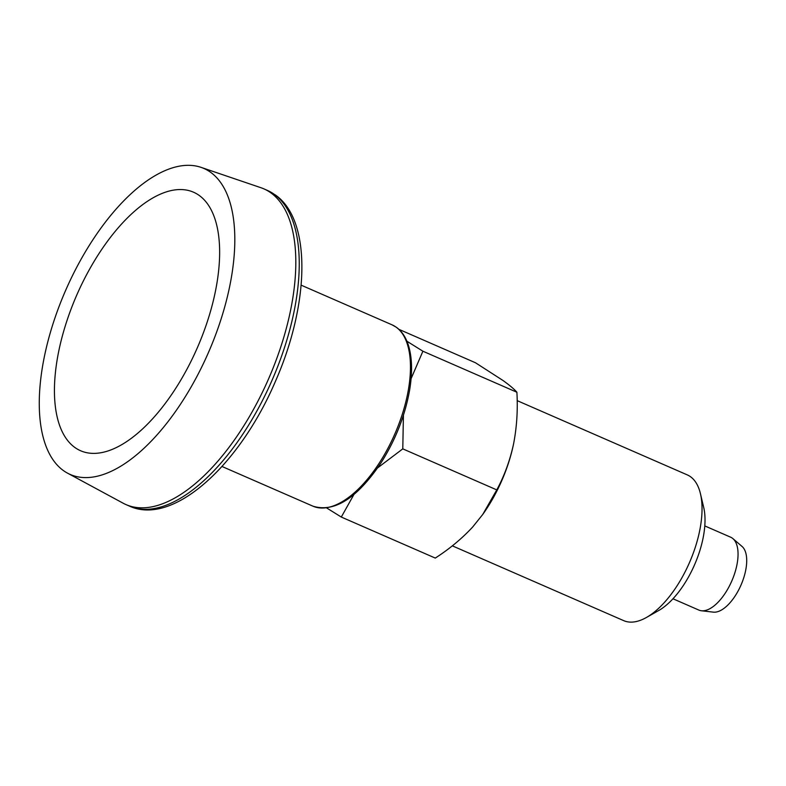 <?xml version="1.0" encoding="UTF-8"?>
<svg xmlns="http://www.w3.org/2000/svg" width="786" height="786" viewBox="0 0 786 786"><rect width="100%" height="100%" fill="white"/><g stroke="black" fill="none" stroke-linecap="round" stroke-linejoin="round"><path stroke-width="1.18" d="M398.924 329.344L475.51 362.778L502.922 380.444C509.76 385.356 514.417 389.296 516.893 392.243C517.915 410.017 516.805 427.27 513.553 444.002C509.957 460.527 504.366 475.825 496.781 489.894L482.742 514.457L472.75 526.915C462.119 538.439 449.631 548.825 435.287 558.08L341.301 517.05L326.721 507.982M411.088 378.685L422.897 351.214L406.922 341.242M403.415 415.263L402.786 448.865L377.712 467.817M402.786 448.865L496.781 489.894M353.926 494.512L341.301 517.05M513.445 444.522L513.553 444.002A92.758 43.259 -66.4 0 1 513.445 444.522L513.445 444.522A92.758 43.259 -66.4 0 1 483.203 513.808L482.742 514.457M422.897 351.214L516.893 392.243M517.159 400.634L687.298 474.901A79.504 37.08 113.6 0 1 700.434 493.667A79.504 37.08 113.6 0 1 646.377 617.501A79.504 37.08 113.6 0 1 623.681 620.635L452.323 545.838M700.434 493.667L703.686 507.373A66.26 30.9 113.6 0 1 658.639 610.565L646.377 617.501M199.084 195.36A141.058 65.788 -66.4 0 0 91.726 265.432C80.585 284.738 71.732 305.027 65.15 326.318A141.058 65.788 -66.4 0 0 88.622 453.021A141.058 65.788 -66.4 0 0 198.121 345.958A141.058 65.788 -66.4 0 0 199.084 195.36M210.481 172.203A166.966 77.873 -66.4 0 0 200.99 167.339A166.966 77.873 -66.4 0 0 65.67 290.309A166.966 77.873 -66.4 0 0 67.508 473.143A166.966 77.873 -66.4 0 0 203.672 363.004A166.966 77.873 -66.4 0 0 210.481 172.203M67.508 473.143L123.196 503.237A172.262 80.339 -66.4 0 0 126.025 504.612A172.262 80.339 -66.4 0 0 265.118 386.545A172.262 80.339 -66.4 0 0 270.718 192.747A172.262 80.339 -66.4 0 0 263.86 188.856A172.262 80.339 -66.4 0 0 260.923 187.716L200.99 167.339M672.983 598.775L698.872 610.083A39.752 18.54 -66.4 0 0 701.436 610.761A39.752 18.54 -66.4 0 0 731.766 581.06A39.752 18.54 -66.4 0 0 732.925 538.626A39.752 18.54 -66.4 0 0 732.267 538.105A39.752 18.54 -66.4 0 0 730.685 537.211L704.787 525.913M701.436 610.761L713.364 612.137A36.205 16.889 -66.4 0 0 740.992 585.089A36.205 16.889 -66.4 0 0 742.043 546.447L732.925 538.626M396.056 327.104A98.918 46.138 -66.4 0 0 392.116 324.864L396.419 327.31C402.068 331.397 406.175 337.734 408.72 346.331C412.129 358.18 412.463 372.603 409.703 389.601C405.203 415.313 395.623 439.777 380.945 462.974C356.991 498.344 334.335 512.747 312.966 506.184A98.918 46.138 -66.4 0 0 392.843 438.392A98.918 46.138 -66.4 0 0 396.056 327.104M274.137 194.24A172.262 80.339 -66.4 0 0 267.279 190.35L275.071 194.761C311.865 219.805 309.605 303.75 275.503 381.181C239.799 464.939 173.166 526.345 129.454 506.105A172.262 80.339 -66.4 0 0 268.547 388.048A172.262 80.339 -66.4 0 0 274.137 194.24M221.996 466.481L312.966 506.184M301.146 285.161L392.116 324.864M126.025 504.612L129.454 506.105M263.86 188.856L267.279 190.35"/></g></svg>

